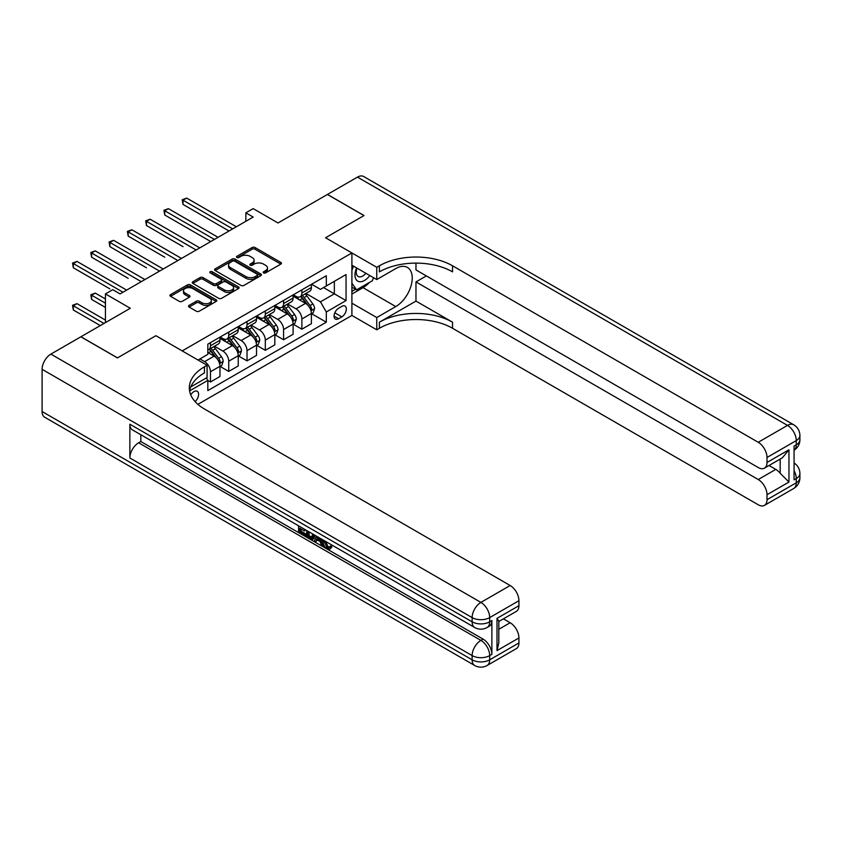 <?xml version="1.0" encoding="UTF-8"?>
<svg xmlns="http://www.w3.org/2000/svg" width="842" height="842" viewBox="0 0 842 842"><rect width="100%" height="100%" fill="white"/><g stroke="black" fill="none" stroke-linecap="round" stroke-linejoin="round"><path stroke-width="1.26" d="M263.588 272.903A1.421 0.821 0 0 0 265.598 272.903L280.86 264.093A2.031 1.168 0 0 0 281.449 263.262A2.031 1.168 0 0 0 280.86 262.441L255.01 247.516A2.031 1.168 0 0 0 252.147 247.516L236.886 256.326A1.421 0.821 0 0 0 236.476 256.905A1.421 0.821 0 0 0 236.886 257.484A1.421 0.821 0 0 0 238.896 257.484L240.875 256.347A6.494 3.747 0 0 1 250.063 256.347L252.211 257.589A6.494 3.747 0 0 1 254.116 260.241A6.494 3.747 0 0 1 252.211 262.893L250.242 264.03A1.421 0.821 0 0 0 249.821 264.609A1.421 0.821 0 0 0 250.242 265.198A1.421 0.821 0 0 0 252.253 265.198L254.221 264.051A6.494 3.747 0 0 1 263.409 264.051L265.567 265.293A6.494 3.747 0 0 1 267.472 267.945A6.494 3.747 0 0 1 265.567 270.598L263.588 271.745A1.421 0.821 0 0 0 263.178 272.324A1.421 0.821 0 0 0 263.588 272.903L263.588 271.745M195.081 401.592A6.62 3.821 120 0 0 198.438 395.845A6.62 3.821 120 0 0 197.239 391.288A6.62 3.821 120 0 0 193.923 391.614A6.62 3.821 120 0 0 190.745 394.887M189.113 305.372A2.031 1.168 0 0 0 188.524 306.204A2.031 1.168 0 0 0 189.113 307.035L196.365 311.224A2.031 1.168 0 0 0 199.238 311.224L216.173 301.436A2.031 1.168 0 0 0 216.773 300.605A2.031 1.168 0 0 0 216.173 299.784L190.334 284.859A2.031 1.168 0 0 0 187.461 284.859L170.526 294.637A2.031 1.168 0 0 0 169.926 295.468A2.031 1.168 0 0 0 170.526 296.3L179.283 301.352A2.031 1.168 0 0 0 182.156 301.352L189.397 297.173A2.031 1.168 0 0 0 189.997 296.342A2.031 1.168 0 0 0 189.397 295.51L185.061 293.005A5.431 3.136 0 0 1 183.472 290.785A5.431 3.136 0 0 1 186.819 287.89A5.431 3.136 0 0 1 192.744 288.564L209.753 298.394A5.431 3.136 0 0 1 211.342 300.605A5.431 3.136 0 0 1 207.995 303.509A5.431 3.136 0 0 1 202.069 302.825L199.238 301.194A2.031 1.168 0 0 0 196.365 301.194L189.113 305.372L189.113 307.035M415.969 263.125L415.969 269.924L758.232 467.531A12.409 7.168 -120 0 0 764.441 468.141L782.386 457.785L788.954 449.796L788.954 482.056L767.009 494.728L767.009 499.706L796.269 482.813L796.269 478.593L794.069 479.856L794.069 446.081L796.269 444.818L796.269 440.587L767.009 457.48A12.409 7.168 -120 0 0 758.232 442.282L787.491 425.389L357.461 177.115L327.475 194.428L364.039 215.541L325.57 237.749L363.965 215.584L327.401 194.47L278.028 222.972L253.168 208.616L245.853 212.837L253.168 217.057L120.059 293.911L112.744 289.68L105.439 293.911L105.439 322.623M42.1 411.538L472.13 659.823A12.409 7.168 120 0 0 474.699 665.496L44.668 417.222A12.409 7.168 -60 0 1 42.1 411.538L42.1 369.322A12.409 7.168 -60 0 1 50.878 354.114L80.864 336.8L117.427 357.913L155.896 335.705L117.501 357.871L80.937 336.758L130.299 308.267L105.439 293.911M190.776 386.931L207.09 377.511L207.09 365.26L155.896 335.705L182.23 350.903L351.903 252.947L351.903 315.445L376.763 329.801L379.395 328.275A51.709 29.859 180 0 1 452.533 328.275L758.232 504.768A12.409 7.168 -120 0 0 764.441 505.389A12.409 7.168 -120 0 0 767.009 499.706M379.395 265.788A51.709 29.859 180 0 1 452.533 265.788L452.533 271.861A51.709 29.859 180 0 0 379.395 271.861L379.395 265.788L376.763 267.303L325.57 237.749L351.903 252.947M241.012 285.438A2.031 1.168 0 0 0 243.885 285.438L260.831 275.66A2.031 1.168 0 0 0 261.42 274.829A2.031 1.168 0 0 0 260.831 273.997L234.981 259.083A2.031 1.168 0 0 0 232.118 259.083L215.173 268.861A2.031 1.168 0 0 0 214.573 269.693A2.031 1.168 0 0 0 215.173 270.524L241.012 285.438M210.784 273.208A1.421 0.821 0 0 1 212.226 273.408L238.475 288.564L221.562 298.331A2.031 1.168 0 0 1 218.688 298.331L192.85 283.407L192.85 281.754A2.031 1.168 0 0 0 192.25 282.575A2.031 1.168 0 0 0 192.85 283.407M192.85 281.754L200.101 277.565A2.031 1.168 0 0 1 202.964 277.565L213.447 283.617A2.031 1.168 0 0 0 216.32 283.617L221.13 280.839A2.031 1.168 0 0 0 221.73 280.007A2.031 1.168 0 0 0 221.13 279.186L210.216 272.882A1.421 0.821 0 0 1 209.805 272.303A1.421 0.821 0 0 1 210.679 271.545A1.421 0.821 0 0 1 212.226 271.724L238.507 286.89A2.031 1.168 0 0 1 239.096 287.722A2.031 1.168 0 0 1 238.507 288.553L238.507 286.89M341.81 306.404L338.589 308.267A6.41 3.705 120 0 0 334.4 313.908A6.41 3.705 120 0 0 335.379 319.055A6.41 3.705 120 0 0 338.589 318.739L341.81 316.876A6.41 3.705 120 0 0 345.999 311.224A6.41 3.705 120 0 0 345.01 306.088A6.41 3.705 120 0 0 341.81 306.404M197.881 404.36L351.903 315.445M311.603 284.238L320.455 289.343L326.307 285.964L326.307 275.744L207.827 344.157L207.827 354.366L198.028 360.029M326.307 285.964L346.051 274.566L346.051 300.573L326.307 311.982L320.455 301.846L305.909 293.448M311.603 313.708L326.307 322.191L326.307 311.982M326.307 322.191L207.827 390.604L207.827 380.384L189.587 390.909M245.853 212.837L245.853 221.278M323.517 287.575L334.348 293.826L334.348 281.323L346.051 274.566M320.455 301.846L334.348 293.826L346.051 300.573M207.827 380.468L210.458 381.984L210.458 371.764A8.273 4.778 -120 0 0 204.606 361.628L199.922 358.934M210.458 381.984L219.962 376.5L219.962 366.281A8.273 4.778 -120 0 0 214.11 356.145L207.827 352.514M220.183 366.491L228.74 371.427L228.74 361.207A8.273 4.778 -120 0 0 222.888 351.082L214.489 346.23M228.74 371.427L238.244 365.944L238.244 355.724A8.273 4.778 -120 0 0 232.392 345.588L219.962 338.41M238.465 355.934L247.022 360.871L247.022 350.651A8.273 4.778 -120 0 0 241.17 340.526L232.771 335.674M247.022 360.871L256.526 355.387L256.526 345.167A8.273 4.778 -120 0 0 250.684 335.032L238.244 327.854M256.747 345.378L265.304 350.314L265.304 340.094A8.273 4.778 -120 0 0 259.452 329.969L251.053 325.117M265.304 350.314L274.818 344.831L274.818 334.611A8.273 4.778 -120 0 0 268.966 324.475L256.526 317.297M275.029 334.821L283.586 339.758L283.586 329.548A8.273 4.778 -120 0 0 277.744 319.413L269.335 314.561M283.586 339.758L293.1 334.274L293.1 324.054A8.273 4.778 -120 0 0 287.248 313.919L274.818 306.741M293.321 324.265L301.878 329.201L301.878 318.992A8.273 4.778 -120 0 0 296.026 308.856L287.627 304.004M301.878 329.201L311.382 323.717L311.382 313.498A8.273 4.778 -120 0 0 305.53 303.362L293.1 296.184M293.321 294.795L296.026 296.352A8.273 4.778 -120 0 0 300.162 296.763A8.273 4.778 -120 0 0 301.878 292.974L301.878 289.848M275.029 305.351L277.744 306.909A8.273 4.778 -120 0 0 281.881 307.319A8.273 4.778 -120 0 0 283.586 303.53L283.586 300.405M256.747 315.908L259.452 317.466A8.273 4.778 -120 0 0 263.588 317.876A8.273 4.778 -120 0 0 265.304 314.087L265.304 310.961M238.465 326.464L241.17 328.022A8.273 4.778 -120 0 0 245.306 328.433A8.273 4.778 -120 0 0 247.022 324.644L247.022 321.518M220.183 337.021L222.888 338.579A8.273 4.778 -120 0 0 227.024 338.989A8.273 4.778 -120 0 0 228.74 335.2L228.74 332.074M300.162 296.763L309.667 291.279A8.273 4.778 -120 0 0 311.382 287.49L311.382 284.364M281.881 307.319L291.385 301.836A8.273 4.778 -120 0 0 293.1 298.047L293.1 294.921M263.588 317.876L273.103 312.393A8.273 4.778 -120 0 0 274.818 308.604L274.818 305.478M245.306 328.433L254.821 322.939A8.273 4.778 -120 0 0 256.526 319.16L256.526 316.034M227.024 338.989L236.528 333.495A8.273 4.778 -120 0 0 238.244 329.717L238.244 326.591M207.827 349.883A8.273 4.778 -120 0 0 208.742 349.546L218.246 344.052A8.273 4.778 -120 0 0 219.962 340.263L219.962 337.147M208.742 349.546A8.273 4.778 -120 0 0 210.458 345.757L210.458 342.631M206.395 377.911L207.827 380.384M264.156 273.103L265.567 272.292A6.494 3.747 0 0 0 267.472 269.64L267.472 267.945M254.116 260.241L254.116 261.925A6.494 3.747 0 0 1 252.211 264.577L250.811 265.398M280.828 264.114L255.01 249.211A2.031 1.168 0 0 0 252.147 249.211L237.455 257.684M260.831 273.997L260.831 275.66L234.981 260.767A2.031 1.168 0 0 0 232.118 260.767L215.205 270.535L215.173 268.861M257.242 275.408A1.421 0.821 0 0 0 257.652 274.829A1.421 0.821 0 0 0 257.242 274.25L234.56 261.157A1.421 0.821 0 0 0 232.55 261.157L230.466 262.357A6.494 3.747 0 0 0 228.561 265.009A6.494 3.747 0 0 0 230.466 267.661L245.969 276.608A6.494 3.747 0 0 0 255.158 276.608L257.242 275.408L257.242 277.102A1.421 0.821 0 0 0 257.652 276.523L257.652 274.829M228.561 265.009L228.561 266.693A6.494 3.747 0 0 0 230.466 269.345L230.466 267.661M257.242 277.102L255.158 278.302A6.494 3.747 0 0 1 245.969 278.302L230.466 269.345M192.871 283.428L200.101 279.249L200.101 277.565M221.73 280.007L221.73 281.702A2.031 1.168 0 0 1 221.13 282.533L216.32 285.301A2.031 1.168 0 0 1 213.447 285.301L202.964 279.249A2.031 1.168 0 0 0 200.101 279.249M224.33 289.89A5.431 3.136 0 0 0 230.245 290.574A5.431 3.136 0 0 0 233.602 287.68A5.431 3.136 0 0 0 232.003 285.459L226.014 281.996A2.031 1.168 0 0 0 223.141 281.996L218.331 284.775A2.031 1.168 0 0 0 217.741 285.606A2.031 1.168 0 0 0 218.331 286.438L224.33 289.89L224.33 291.585A5.431 3.136 0 0 0 230.245 292.269A5.431 3.136 0 0 0 233.602 289.364L233.602 287.68M217.741 285.606L217.741 287.29A2.031 1.168 0 0 0 218.331 288.122L218.331 286.438M224.33 291.585L218.331 288.122M211.342 300.605L211.342 302.299A5.431 3.136 0 0 1 207.995 305.193A5.431 3.136 0 0 1 202.069 304.52L199.238 302.878A2.031 1.168 0 0 0 196.365 302.878L189.145 307.046M183.472 290.785L183.472 292.479A5.431 3.136 0 0 0 185.061 294.689L185.061 293.005M189.397 295.51L189.397 297.173L185.061 294.689M216.152 301.457L190.334 286.554A2.031 1.168 0 0 0 187.461 286.554L170.547 296.31M311.382 313.834L313.14 312.824L314.603 308.604A5.484 3.168 -120 0 0 312.845 303.93L306.877 295.952A15.83 9.136 -120 0 0 305.151 293.89M299.205 299.71A15.83 9.136 -120 0 0 295.963 296.321M310.887 310.477L311.635 308.835A5.484 3.168 -120 0 0 310.067 305.541L304.099 297.563A15.83 9.136 -120 0 0 302.373 295.489M300.899 296.342A13.135 7.589 60 0 1 303.046 298.794L308.109 305.541M183.03 246.653L146.466 225.54L146.466 221.32L150.118 219.215L199.775 247.885M300.615 296.5A15.83 9.136 60 0 1 302.341 298.573L306.309 303.878M232.687 228.877L183.03 200.207L186.692 198.102L236.349 226.772M229.035 230.992L183.03 204.438L183.03 200.207L182.23 199.743L186.692 198.102M183.03 204.438L182.23 199.743M293.1 324.391L294.858 323.381L296.31 319.16A5.484 3.168 -120 0 0 294.563 314.487L288.585 306.509A15.83 9.136 -120 0 0 286.859 304.446M280.923 310.266A15.83 9.136 -120 0 0 277.681 306.877M292.595 321.034L293.353 319.392A5.484 3.168 -120 0 0 291.785 316.097L285.806 308.119A15.83 9.136 -120 0 0 284.08 306.046M282.607 306.898A13.135 7.589 60 0 1 284.764 309.351L289.827 316.097M164.748 257.21L128.184 236.097L128.184 231.876L131.836 229.771L181.493 258.441M282.333 307.056A15.83 9.136 60 0 1 284.059 309.13L288.027 314.434M274.818 334.948L276.565 333.937L278.028 329.717A5.484 3.168 -120 0 0 276.281 325.044L270.303 317.066A15.83 9.136 -120 0 0 268.577 315.003M262.63 320.823A15.83 9.136 -120 0 0 259.399 317.434M274.313 331.59L275.071 329.948A5.484 3.168 -120 0 0 273.503 326.643L267.524 318.665A15.83 9.136 -120 0 0 265.798 316.603M264.325 317.455A13.135 7.589 60 0 1 266.482 319.907L271.545 326.654M146.466 267.767L109.892 246.653L109.892 242.433L113.554 240.328L163.211 268.998M264.041 317.613A15.83 9.136 60 0 1 265.767 319.686L269.745 324.991M256.526 345.504L258.284 344.494L259.746 340.263A5.484 3.168 -120 0 0 257.999 335.6L252.021 327.622A15.83 9.136 -120 0 0 250.295 325.549M244.348 331.38A15.83 9.136 -120 0 0 241.117 327.991M256.031 342.147L256.789 340.505A5.484 3.168 -120 0 0 255.221 337.2L249.243 329.222A15.83 9.136 -120 0 0 247.516 327.159M246.043 328.012A13.135 7.589 60 0 1 248.201 330.464L253.263 337.21M128.184 278.323L91.61 257.21L91.61 252.989L95.272 250.884L144.929 279.555M245.759 328.17A15.83 9.136 60 0 1 247.485 330.243L251.463 335.548M214.405 239.433L164.748 210.763L168.4 208.658L218.057 237.328M210.753 241.549L164.748 214.994L164.748 210.763L163.937 210.3L168.4 208.658M164.748 214.994L163.937 210.3M196.123 249.99L145.655 220.857L150.118 219.215M146.466 225.54L145.655 220.857M177.841 260.546L127.374 231.413L131.836 229.771M128.184 236.097L127.374 231.413M238.244 356.061L240.002 355.05L241.465 350.819A5.484 3.168 -120 0 0 239.717 346.157L233.739 338.179A15.83 9.136 -120 0 0 232.013 336.105M226.066 341.936A15.83 9.136 -120 0 0 222.825 338.547M237.749 352.703L238.507 351.061A5.484 3.168 -120 0 0 236.939 347.757L230.961 339.779A15.83 9.136 -120 0 0 229.234 337.716M227.761 338.568A13.135 7.589 60 0 1 229.919 341.021L234.971 347.767M109.892 288.88L73.328 267.767L73.328 263.546L76.99 261.43L126.647 290.101M227.477 338.726A15.83 9.136 60 0 1 229.203 340.8L233.181 346.104M159.559 271.103L109.092 241.97L113.554 240.328M109.892 246.653L109.092 241.97M356.598 267.903A13.44 7.767 120 0 0 357.524 280.996A13.44 7.767 120 0 0 369.228 276.26A13.44 7.767 120 0 0 369.796 275.523M351.903 270.335L353.524 266.135M373.553 277.692L372.375 280.733L356.576 289.848L351.903 283.186M351.903 287.143L356.576 289.848M357.05 268.166A9.209 5.315 120 0 0 358.145 276.471A9.209 5.315 120 0 0 365.891 273.271M351.903 303.194L376.763 317.55L395.782 306.572A23.271 13.44 120 0 0 410.98 286.07A23.271 13.44 120 0 0 407.412 267.419A23.271 13.44 120 0 0 395.782 268.566L376.763 279.555L376.763 267.303M376.763 317.55L376.763 329.801M415.969 301.089L379.395 322.191A51.709 29.859 180 0 1 452.533 322.191L415.969 301.089L415.969 281.912L426.347 275.923M767.009 494.728A12.409 7.168 -120 0 0 758.232 479.519L775.787 469.394A12.409 7.168 60 0 1 780.176 473.278L780.176 459.058M415.969 281.912L758.232 479.519M357.461 177.115A12.409 7.168 -60 0 1 363.66 176.504L793.69 424.778A12.409 7.168 120 0 0 787.491 425.389A12.409 7.168 60 0 1 796.269 440.587A12.409 7.168 180 0 0 799.9 435.524A12.409 12.409 0 0 0 793.69 424.778M351.903 265.198L376.763 279.555M764.441 468.141A12.409 7.168 -120 0 0 767.009 462.468L788.954 449.796M767.009 457.48L767.009 462.468M452.533 265.788L758.232 442.282M769.041 465.489L775.787 469.394M788.954 482.056L780.176 473.278M369.459 282.417A23.271 13.44 -60 0 1 363.018 287.659L351.903 294.079M351.903 291.374L355.556 289.259M325.528 541.311L328.243 546.995L329.264 547.353M324.475 540.764L324.359 541.995L327.064 547.668L328.78 547.879L330.695 545.879L331.937 546.921L329.738 549.237L327.18 548.9C324.486 547.068 323.139 544.532 323.118 541.28L323.212 540.038M317.318 539.954L315.582 542.069L314.266 541.311L316.476 536.154M322.054 539.364L323.802 545.469L322.633 546.142L321.318 545.384L320.318 541.69L316.581 539.533L315.582 542.069M300.994 528.976L300.994 531.134L306.172 534.123L306.172 535.291L305.004 535.965L298.584 532.26L298.584 525.818M305.614 529.871L304.436 530.965L299.826 528.302L299.826 531.807L300.994 531.134M129.857 424.21L472.13 621.817A12.409 7.168 120 0 0 474.699 627.5L132.436 429.894A12.409 7.168 -60 0 1 129.857 424.21L129.857 457.985A12.409 7.168 -60 0 1 138.635 442.787L140.835 441.524L483.097 639.131A12.409 7.168 60 0 1 491.875 654.329L491.875 620.554A12.409 7.168 60 0 1 489.307 626.227L487.118 627.5A12.409 7.168 -120 0 0 489.686 621.817L491.875 620.554M140.835 441.524L140.835 434.735M315.066 535.333L313.845 538.648L312.677 539.322L306.688 536.943L306.688 530.502M207.09 365.26L204.459 366.786A51.709 29.859 0 0 0 189.313 387.899A51.709 29.859 0 0 0 204.459 409.012L510.157 585.506A12.409 7.168 60 0 1 518.935 600.704L489.686 617.596L489.686 621.817A12.409 7.168 0 0 1 472.13 621.817L472.13 617.596L42.1 369.322M497.001 618.354L498.811 621.101L498.811 642.804L497.001 650.613L497.001 618.354L518.935 605.682L518.935 600.704M518.935 605.682A12.409 7.168 60 0 1 516.367 611.366L498.811 621.501M503.411 618.849L510.157 622.743A12.409 7.168 60 0 1 518.935 637.952L497.001 650.613M491.875 654.329L489.686 655.592L489.686 659.823L518.935 642.93L518.935 637.952M518.935 642.93A12.409 7.168 60 0 1 516.367 648.614L487.118 665.496A12.409 7.168 -120 0 0 489.686 659.823A12.409 7.168 0 0 1 472.13 659.823L472.13 655.592L129.857 457.985M204.459 366.786L204.459 372.869A51.709 29.859 0 0 0 189.576 390.941M299.826 531.807L305.004 534.796L306.172 534.123M305.004 534.796L305.004 535.965M299.826 526.534L304.951 529.492M304.436 529.797L304.436 530.965M313.803 534.607L312.677 539.322M307.93 531.207L307.93 536.491L311.814 538.006L312.561 533.891M313.887 535.975L315.034 535.312M309.098 531.891L309.098 535.807L312.982 537.333M307.93 536.491L309.098 535.807M309.74 537.533L310.908 536.859M320.413 538.417L322.633 546.142M317.644 536.817L316.95 538.575L319.949 540.301L319.255 537.754M318.381 537.249L318.118 537.901L319.518 538.701M316.95 538.575L318.118 537.901M327.064 547.668L328.243 546.995M324.359 541.995L325.475 541.343M329.527 546.553L330.769 547.595L331.937 546.921M330.769 547.595L329.738 549.237M219.962 366.617L221.72 365.607L223.183 361.376A5.484 3.168 -120 0 0 221.435 356.713L215.457 348.735A15.83 9.136 -120 0 0 213.731 346.662M219.467 363.26L220.225 361.618A5.484 3.168 -120 0 0 218.657 358.313L212.679 350.335A15.83 9.136 -120 0 0 210.953 348.272M209.479 349.125A13.135 7.589 60 0 1 211.637 351.577L216.689 358.324M105.439 298.973L95.272 293.1L91.61 295.216L91.61 299.436L105.439 307.414M209.195 349.283A15.83 9.136 60 0 1 210.921 351.356L214.889 356.661M91.61 299.436L90.81 294.753L105.439 303.194M90.81 294.753L95.272 293.1M105.439 320.086L76.99 303.657L73.328 305.772L73.328 309.993L100.314 325.57M73.328 309.993L72.528 305.309L103.976 323.465M72.528 305.309L76.99 303.657M141.267 281.66L90.81 252.526L95.272 250.884M91.61 257.21L90.81 252.526M122.985 292.216L72.528 263.083L76.99 261.43M73.328 267.767L72.528 263.083M204.606 361.628L214.11 356.145M222.888 351.082L232.392 345.588M241.17 340.526L250.684 335.032M259.452 329.969L268.966 324.475M277.744 319.413L287.248 313.919M296.026 308.856L305.53 303.362M301.878 292.974L311.382 287.49M301.878 318.992L311.382 313.498M283.586 329.548L293.1 324.054M283.586 303.53L293.1 298.047M265.304 340.094L274.818 334.611M265.304 314.087L274.818 308.604M247.022 350.651L256.526 345.167M247.022 324.644L256.526 319.16M228.74 361.207L238.244 355.724M228.74 335.2L238.244 329.717M210.458 371.764L219.962 366.281M210.458 345.757L219.962 340.263M334.79 312.824L341.81 316.876M334.053 316.118L338.589 318.739M265.567 272.292L265.567 270.598M250.242 265.198L250.242 264.03M252.211 264.577L252.211 262.893M236.886 257.484L236.886 256.326M252.147 249.211L252.147 247.516M255.01 249.211L255.01 247.516M280.86 264.093L280.86 262.441M232.118 260.767L232.118 259.083M234.981 260.767L234.981 259.083M245.969 278.302L245.969 276.608M255.158 278.302L255.158 276.608M202.964 279.249L202.964 277.565M213.447 285.301L213.447 283.617M216.32 285.301L216.32 283.617M221.13 282.533L221.13 280.839M212.226 273.408L212.226 271.724M196.365 302.878L196.365 301.194M199.238 302.878L199.238 301.194M202.069 304.52L202.069 302.825M170.526 296.3L170.526 294.637M187.461 286.554L187.461 284.859M190.334 286.554L190.334 284.859M216.173 301.436L216.173 299.784M310.972 310.782L314.561 308.709M304.099 297.563L306.877 295.952M299.784 300.047L302.341 298.573M310.067 305.541L312.845 303.93M309.635 307.677L311.635 308.835M292.69 321.339L296.279 319.265M285.806 308.119L288.585 306.509M281.502 310.603L284.059 309.13M291.785 316.097L294.563 314.487M291.353 318.234L293.353 319.392M274.408 331.895L277.997 329.822M267.524 318.665L270.303 317.066M263.22 321.16L265.767 319.686M273.503 326.643L276.281 325.044M273.071 328.79L275.071 329.948M256.126 342.452L259.715 340.378M249.243 329.222L252.021 327.622M244.938 331.716L247.485 330.243M255.221 337.2L257.999 335.6M254.789 339.347L256.789 340.505M237.833 352.998L241.433 350.925M230.961 339.779L233.739 338.179M226.645 342.273L229.203 340.8M236.939 347.757L239.717 346.157M236.497 349.904L238.507 351.061M379.395 322.191L379.395 328.275M452.533 322.191L452.533 328.275M794.069 470.625A12.409 7.168 60 0 1 796.269 478.593A12.409 7.168 180 0 0 799.9 473.53A12.409 12.409 0 0 0 794.069 463.005M793.69 488.497A12.409 12.409 0 0 0 799.9 477.751A12.409 7.168 0 0 1 796.269 482.813A12.409 7.168 60 0 1 793.69 488.497L764.441 505.389M796.269 444.818A12.409 7.168 60 0 1 794.069 450.249A12.409 12.409 0 0 0 799.9 439.745A12.409 7.168 0 0 1 796.269 444.818M363.018 287.659L395.782 306.572M50.878 354.114L480.908 602.398L510.157 585.506M138.635 442.787L480.908 640.394L483.097 639.131M498.811 629.3L510.157 622.743M480.908 602.398A12.409 7.168 120 0 0 472.13 617.596A12.409 7.168 180 0 0 489.686 617.596A12.409 7.168 -120 0 0 480.908 602.398M480.908 640.394A12.409 7.168 120 0 0 472.13 655.592A12.409 7.168 180 0 0 489.686 655.592A12.409 7.168 -120 0 0 480.908 640.394M219.552 363.555L223.141 361.481M212.679 350.335L215.457 348.735M208.363 352.83L210.921 351.356M218.657 358.313L221.435 356.713M218.215 360.46L220.225 361.618M799.9 473.53L799.9 477.751M799.9 435.524L799.9 439.745M474.699 627.5A12.409 12.409 0 0 0 487.118 627.5M474.699 665.496A12.409 12.409 0 0 0 487.118 665.496"/></g></svg>
